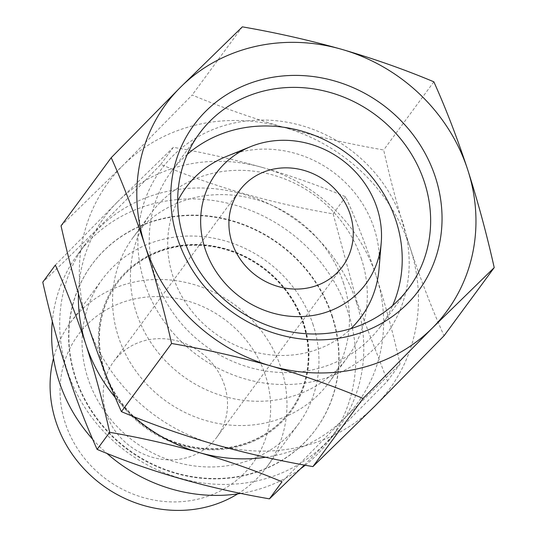 <?xml version="1.0" encoding="UTF-8"?>
<svg xmlns="http://www.w3.org/2000/svg" width="537" height="537" viewBox="0 0 537 537"><rect width="100%" height="100%" fill="white"/><g stroke="black" fill="none" stroke-linecap="round" stroke-linejoin="round"><path stroke-width="0.4" stroke-dasharray="2.69 2.01" d="M61.043 225.842L122.939 165.409A174.485 160.133 36.4 0 0 87.558 323.724A174.485 160.133 36.4 0 0 213.498 444.106A174.485 160.133 36.4 0 0 374.813 406.167A174.485 160.133 36.4 0 0 410.194 247.852A174.485 160.133 36.4 0 0 284.254 127.47A174.485 160.133 36.4 0 0 122.939 165.409L192.179 95.009C221.103 107.165 251.793 117.986 284.254 127.47C316.911 136.673 350.05 144.171 383.68 149.971C391.151 183.339 399.984 215.968 410.194 247.852C420.619 279.455 431.902 308.762 444.045 335.766M55.345 265.097L117.657 201.731A157.032 144.117 36.4 0 0 78.436 293.893M117.657 201.731L173.364 147.339C203.617 152.555 233.441 159.301 262.841 167.591A157.032 144.117 36.4 0 0 117.657 201.731M262.841 167.591C292.034 176.123 319.663 185.862 345.714 196.81C356.649 221.123 366.805 247.497 376.182 275.931A157.032 144.117 36.4 0 0 262.841 167.591M115.294 397.548A157.032 144.117 36.4 0 0 133.847 416.692M376.182 275.931C385.371 304.64 393.326 334.007 400.045 364.026L344.338 418.417A157.032 144.117 36.4 0 0 376.182 275.931M265.526 375.699A108.36 99.446 36.4 0 0 87.135 324.502A108.36 99.446 36.4 0 0 143.372 497.577A108.36 99.446 36.4 0 0 265.526 375.699M237.69 493.886A121.872 111.85 36.4 0 0 266.674 467.19A121.872 111.85 36.4 0 0 281.207 368.436A121.872 111.85 36.4 0 0 185.104 282.301A121.872 111.85 36.4 0 0 70.381 322.683A121.872 111.85 36.4 0 0 53.505 358.293M224.493 385.351A63.977 58.714 36.4 0 0 174.048 340.136A63.977 58.714 36.4 0 0 113.824 361.334A63.977 58.714 36.4 0 0 130.538 446.542A63.977 58.714 36.4 0 0 216.867 437.185A63.977 58.714 36.4 0 0 224.493 385.351M379.021 269.01A108.904 99.949 36.4 0 0 374.215 228.628A108.904 99.949 36.4 0 0 226.231 156.529M177.687 201.019A108.904 99.949 36.4 0 0 214.27 332.799A108.904 99.949 36.4 0 0 350.97 328.584M402.575 221.956A139.586 128.108 36.4 0 0 172.773 156.005A139.586 128.108 36.4 0 0 245.221 378.961A139.586 128.108 36.4 0 0 402.575 221.956M187.285 154.401A130.142 119.436 36.4 0 0 170.941 172.135A130.142 119.436 36.4 0 0 204.939 345.472A130.142 119.436 36.4 0 0 380.552 326.436A130.142 119.436 36.4 0 0 392.628 305.566M361.555 259.29A121.872 111.85 36.4 0 0 265.446 173.156A121.872 111.85 36.4 0 0 150.729 213.538A121.872 111.85 36.4 0 0 182.567 375.866A121.872 111.85 36.4 0 0 347.023 358.045A121.872 111.85 36.4 0 0 361.555 259.29M343.68 283.576A121.872 111.85 36.4 0 0 247.57 197.441A121.872 111.85 36.4 0 0 132.847 237.824A121.872 111.85 36.4 0 0 164.691 400.152A121.872 111.85 36.4 0 0 329.147 382.324A121.872 111.85 36.4 0 0 343.68 283.576M265.634 457.256A157.032 144.117 36.4 0 0 344.338 418.417L282.032 481.776M356.393 302.21A156.455 143.587 36.4 0 0 233.024 191.635A156.455 143.587 36.4 0 0 85.752 243.476A156.455 143.587 36.4 0 0 126.625 451.859A156.455 143.587 36.4 0 0 337.746 428.976A156.455 143.587 36.4 0 0 356.393 302.21M304.358 465.055L387.479 381.095L357.011 301.975L333.148 213.88C271.514 203.328 214.062 186.836 160.798 164.416C117.227 209.45 77.885 248.705 42.779 282.167M305.251 465.223A156.455 143.587 36.4 0 0 329.684 439.924A156.455 143.587 36.4 0 0 348.332 313.158A156.455 143.587 36.4 0 0 224.963 202.59A156.455 143.587 36.4 0 0 77.69 254.424A156.455 143.587 36.4 0 0 52.311 321.173M92.733 439.347A156.455 143.587 36.4 0 0 106.836 453.342M240.818 493.402A156.455 143.587 36.4 0 0 300.592 468.747M332.202 316.951A139.002 127.571 36.4 0 0 222.587 218.713A139.002 127.571 36.4 0 0 91.746 264.768A139.002 127.571 36.4 0 0 128.061 449.912A139.002 127.571 36.4 0 0 315.628 429.58A139.002 127.571 36.4 0 0 332.202 316.951M332.477 316.582A139.002 127.571 36.4 0 0 222.862 218.337A139.002 127.571 36.4 0 0 92.015 264.399A139.002 127.571 36.4 0 0 128.33 449.536A139.002 127.571 36.4 0 0 315.904 429.211A139.002 127.571 36.4 0 0 332.477 316.582M303.439 323.408A107.595 98.748 36.4 0 0 218.593 247.362A107.595 98.748 36.4 0 0 117.308 283.019A107.595 98.748 36.4 0 0 145.42 426.324A107.595 98.748 36.4 0 0 290.611 410.59A107.595 98.748 36.4 0 0 303.439 323.408M303.163 323.784A107.595 98.748 36.4 0 0 218.317 247.738A107.595 98.748 36.4 0 0 117.039 283.388A107.595 98.748 36.4 0 0 145.144 426.7A107.595 98.748 36.4 0 0 290.336 410.959A107.595 98.748 36.4 0 0 303.163 323.784M303.868 323.616A108.36 99.446 36.4 0 0 125.477 272.413A108.36 99.446 36.4 0 0 181.714 445.495A108.36 99.446 36.4 0 0 303.868 323.616M313.185 324.999A121.872 111.85 36.4 0 0 217.076 238.864A121.872 111.85 36.4 0 0 102.359 279.247A121.872 111.85 36.4 0 0 134.196 441.575A121.872 111.85 36.4 0 0 298.653 423.753A121.872 111.85 36.4 0 0 313.185 324.999M387.479 381.095L400.045 364.026M333.148 213.88L345.714 196.81M160.798 164.416L173.364 147.339M433.849 81.812L383.68 149.971M242.348 26.85L192.179 95.009M216.867 437.185L342.599 266.386M113.824 361.334L239.556 190.528M380.552 326.436L408.972 287.832M170.941 172.135L199.361 133.532M329.147 382.324L347.023 358.045M132.847 237.824L150.729 213.538M329.684 439.924L337.746 428.976M77.69 254.424L85.752 243.476M315.628 429.58L315.904 429.211M91.746 264.768L92.015 264.399M290.336 410.959L290.611 410.59M117.039 283.388L117.308 283.019M266.674 467.19L298.653 423.753M70.381 322.683L102.359 279.247"/><path stroke-width="0.81" d="M432.325 328.04L494.221 267.607C486.75 234.239 477.91 201.61 467.707 169.726A174.485 160.133 36.4 0 0 341.767 49.344A174.485 160.133 36.4 0 0 180.452 87.283A174.485 160.133 36.4 0 0 145.071 245.597A174.485 160.133 36.4 0 0 271.01 365.979A174.485 160.133 36.4 0 0 432.325 328.04A174.485 160.133 36.4 0 0 467.707 169.726C457.282 138.123 445.992 108.816 433.849 81.812C404.925 69.656 374.235 58.835 341.767 49.344C309.117 40.147 275.978 32.65 242.348 26.85L180.452 87.283L111.219 157.683C123.369 184.701 134.653 214.008 145.071 245.597C155.28 277.495 164.121 310.124 171.585 343.485C205.201 349.272 238.341 356.769 271.01 365.979C303.445 375.464 334.142 386.284 363.086 398.447L432.325 328.04M494.221 267.607L444.045 335.766L374.813 406.167L312.917 466.599C279.307 460.813 246.161 453.315 213.498 444.106C181.056 434.621 150.36 423.8 121.416 411.644C109.266 384.626 97.982 355.319 87.558 323.724C77.355 291.826 68.514 259.203 61.043 225.842L111.219 157.683M78.436 293.893A157.032 144.117 36.4 0 0 85.813 344.217C76.429 315.776 66.273 289.403 55.345 265.097L42.779 282.167C56.553 343.781 74.663 399.521 97.11 449.382C150.071 471.721 207.524 488.207 269.46 498.846L304.358 465.055M133.847 416.692A157.032 144.117 36.4 0 0 199.153 452.557C169.773 444.28 139.942 437.534 109.676 432.312C102.956 402.28 95.002 372.913 85.813 344.217A157.032 144.117 36.4 0 0 115.294 397.548M53.505 358.293A121.872 111.85 36.4 0 0 102.218 485.012A121.872 111.85 36.4 0 0 237.69 493.886M350.231 214.545A63.977 58.714 36.4 0 0 299.78 169.336A63.977 58.714 36.4 0 0 239.556 190.528A63.977 58.714 36.4 0 0 256.27 275.743A63.977 58.714 36.4 0 0 342.599 266.386A63.977 58.714 36.4 0 0 350.231 214.545M377.115 208.228A93.055 85.403 36.4 0 0 250.672 146.621A93.055 85.403 36.4 0 0 240.448 297.236A93.055 85.403 36.4 0 0 381.23 242.731A93.055 85.403 36.4 0 0 377.115 208.228M250.672 146.621L226.231 156.529A108.904 99.949 36.4 0 0 177.687 201.019M350.97 328.584A108.904 99.949 36.4 0 0 379.021 269.01L381.23 242.731M392.628 305.566A130.142 119.436 36.4 0 0 396.071 220.989A130.142 119.436 36.4 0 0 187.285 154.401M424.485 182.385A130.142 119.436 36.4 0 0 321.864 90.411A130.142 119.436 36.4 0 0 199.361 133.532A130.142 119.436 36.4 0 0 233.36 306.869A130.142 119.436 36.4 0 0 408.972 287.832A130.142 119.436 36.4 0 0 424.485 182.385M435.44 177.311A139.586 128.108 36.4 0 0 205.637 111.36A139.586 128.108 36.4 0 0 278.085 334.316A139.586 128.108 36.4 0 0 435.44 177.311M269.46 498.846L282.032 481.776C255.995 470.835 228.373 461.095 199.153 452.557A157.032 144.117 36.4 0 0 265.634 457.256M52.311 321.173A156.455 143.587 36.4 0 0 92.733 439.347M106.836 453.342A156.455 143.587 36.4 0 0 240.818 493.402M300.592 468.747A156.455 143.587 36.4 0 0 305.251 465.223M97.11 449.382L109.676 432.312M171.585 343.485L121.416 411.644M363.086 398.447L312.917 466.599"/></g></svg>
